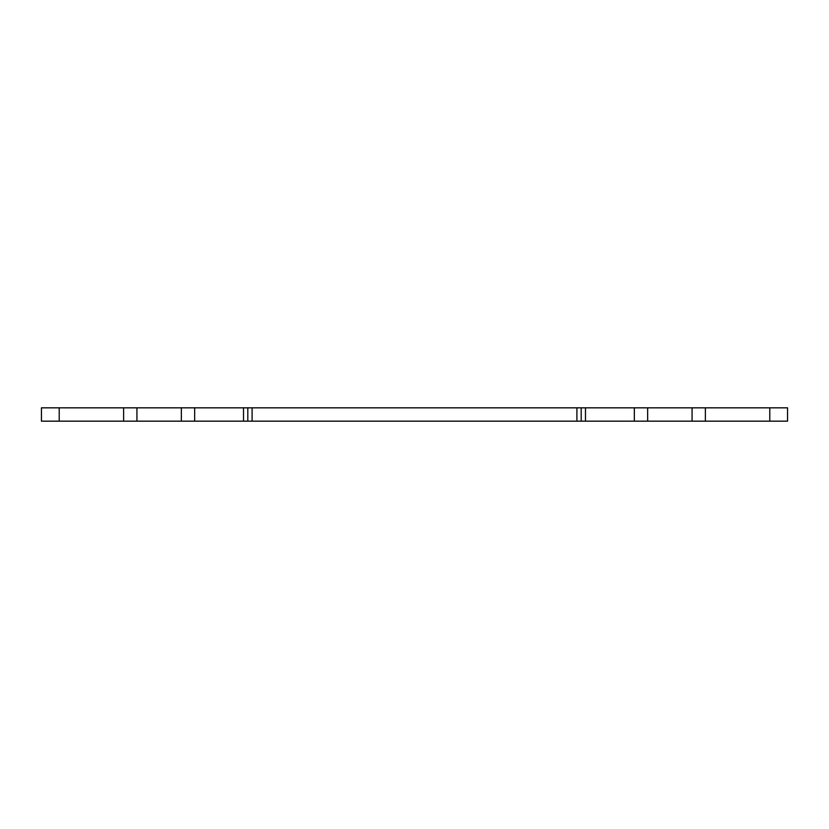 <?xml version="1.0" encoding="UTF-8"?>
<svg xmlns="http://www.w3.org/2000/svg" width="829" height="829" viewBox="0 0 829 829"><rect width="100%" height="100%" fill="white"/><g stroke="black" fill="none" stroke-linecap="round" stroke-linejoin="round"><path stroke-width="1.24" d="M576.901 407.837L576.901 421.163L581.191 421.163L581.191 407.837L181.344 407.837L181.344 421.163L194.67 421.163L194.67 407.837M576.901 421.163L252.099 421.163L252.099 407.837M247.809 407.837L247.809 421.163L252.099 421.163M247.809 421.163L194.67 421.163M181.344 421.163L136.93 421.163L136.93 407.837L41.45 407.837L41.45 421.163L59.211 421.163L59.211 407.837M123.614 407.837L123.614 421.163L136.93 421.163M123.614 421.163L59.211 421.163M769.789 407.837L769.789 421.163L787.55 421.163L787.55 407.837L692.07 407.837L692.07 421.163L705.386 421.163L705.386 407.837M769.789 421.163L705.386 421.163M692.07 421.163L647.656 421.163L647.656 407.837L581.191 407.837M634.33 407.837L634.33 421.163L647.656 421.163M634.33 421.163L581.191 421.163M181.344 407.837L136.93 407.837M692.07 407.837L647.656 407.837M585.481 407.837L585.481 421.163M243.519 407.837L243.519 421.163"/></g></svg>
